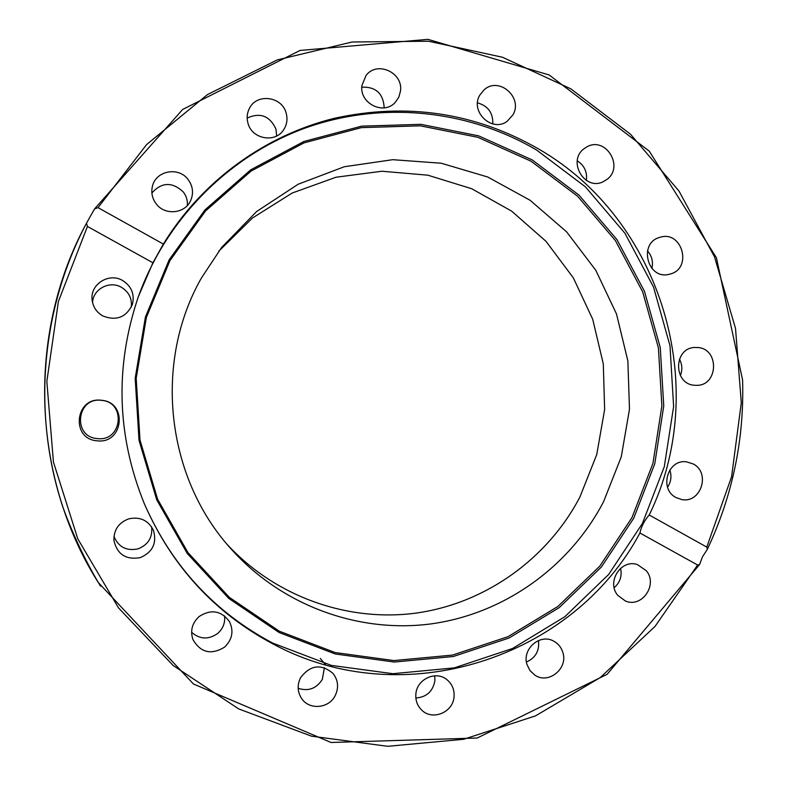 <?xml version="1.0" encoding="UTF-8"?>
<svg xmlns="http://www.w3.org/2000/svg" width="787" height="787" viewBox="0 0 787 787"><rect width="100%" height="100%" fill="white"/><g stroke="black" fill="none" stroke-linecap="round" stroke-linejoin="round"><path stroke-width="1.18" d="M532.238 159.938L579.025 195.137L616.978 239.642L644.445 291.259L660.263 347.559L663.756 405.935L654.784 463.71L633.712 518.259L601.406 567.004L559.242 607.603L509.091 638.001L453.233 656.525L394.317 662.044L335.262 653.987L279.1 632.512L228.83 598.474L187.257 553.477L156.731 499.824L139.024 440.336L135.187 378.252L145.428 316.984L169.136 259.858L204.915 209.952L250.699 169.844L303.91 141.483L361.656 126.146L420.917 124.336L478.703 135.876L532.238 159.938M531.038 161.217L577.589 196.219L615.345 240.478L642.664 291.82L658.404 347.815L661.877 405.876L652.954 463.346L631.981 517.6L599.842 566.079L557.904 606.452L508.018 636.673L452.456 655.099L393.864 660.568L335.124 652.551L279.277 631.184L229.302 597.333L187.955 552.592L157.607 499.233L140.007 440.081L136.19 378.35L146.372 317.427L169.943 260.625L205.515 210.995L251.043 171.104L303.949 142.9L361.381 127.632L420.317 125.822L477.798 137.292L531.038 161.217M138.266 296.955C166.588 218.019 230.217 154.921 306.477 127.602C382.954 100.697 468.59 109.954 536.685 150.101L585.42 186.844L624.937 233.247L653.525 287.048L669.983 345.7L673.623 406.515L664.287 466.711L642.359 523.552L608.725 574.372L564.83 616.723L512.573 648.478L454.345 667.868L392.89 673.702L331.258 665.389L272.607 643.038C214.271 612.05 171.497 565.578 144.296 503.641M479.785 95.119L484.33 89.62C499.174 76.29 523.316 97.696 512.937 114.863L507.241 121.247C492.121 132.895 469.741 111.685 479.785 95.119M492.8 123.943C493.134 112.875 488.048 105.852 477.532 102.89M583.954 148.782L586.856 146.874C605.449 136.033 624.425 166.51 607.131 179.298L603.068 181.787C584.505 191.044 567.112 161.119 583.954 148.782M586.384 180.459C587.397 171.979 584.357 165.447 577.264 160.843M361.912 85.508L366.053 75.473C377.042 60.52 403.367 72.571 400.485 91.105L398.783 97.263L395.172 102.458C383.525 115.581 359.187 103.264 361.912 85.508M384.194 107.849C383.358 93.574 375.901 86.668 361.813 87.15M247.964 123.205C246.567 118.158 247 113.338 249.243 108.734C256.316 92.984 282.1 96.181 286.183 113.2C287.776 119.132 286.95 124.631 283.713 129.688C275.401 143.391 251.899 139.21 247.964 123.205M276.67 135.964L275.971 129.107C269.803 115.856 260.202 112.177 247.157 118.06M156.328 204.01C152.324 198.767 150.996 192.982 152.344 186.647C155.403 170.809 178.423 166.244 188.044 179.446C192.825 185.948 193.759 192.864 190.828 200.203C185.486 213.592 165.152 215.894 156.328 204.01M187.365 205.476C187.729 200.439 186.332 195.894 183.194 191.841C172.146 181.699 161.709 182.092 151.881 193.002M102.802 315.941C96.526 312.272 92.955 306.881 92.099 299.758C90.062 284.225 109.059 272.292 122.605 280.497C131.596 286.311 134.843 294.318 132.354 304.52C126.225 317.377 116.378 321.185 102.802 315.941M131.272 307.215C132.196 298.588 128.901 291.957 121.405 287.294C109.629 280.251 92.915 289.104 92.571 302.651M97.067 440.799C70.427 439.116 75.129 396.5 101.513 400.288C128.006 402.098 123.392 444.409 97.067 440.799M101.493 400.357C76.605 396.786 72.168 436.992 97.303 438.575C122.142 441.989 126.5 402.068 101.493 400.357M140.234 557.639C125.92 560.078 117.155 554.353 113.928 540.433C113.731 529.877 118.64 522.696 128.665 518.869C140.047 516.439 148.33 520.296 153.504 530.448C157.026 543.178 152.599 552.238 140.234 557.639M113.958 536.419C118.473 547.083 126.5 551.234 138.04 548.864C148.123 544.84 152.658 537.531 151.655 526.936M224.521 647.17C211.142 655.246 200.616 652.698 192.913 639.516C190.07 630.643 192.156 622.97 199.16 616.506C210.975 608.971 221.049 610.594 229.351 621.396C233.985 630.977 232.372 639.575 224.521 647.17M191.605 632.256C199.8 639.438 208.486 639.851 217.655 633.486C223.006 628.744 225.308 622.871 224.551 615.887M335.193 695.61C328.877 708.693 308.937 710.307 301.451 698.256C297.397 691.694 297.102 684.847 300.565 677.705C310.304 664.966 321.116 663.539 332.999 673.416C338.223 680.214 338.961 687.612 335.193 695.61M298.175 688.3C308.327 691.596 316.374 688.635 322.326 679.427L324.401 667.691M454.04 696.839C453.086 712.55 432.152 721.049 421.557 709.933C417.258 705.585 415.369 700.273 415.88 693.986C416.854 678.955 436.214 670.239 447.134 679.83C452.259 684.218 454.561 689.894 454.04 696.839M415.861 697.99C426.475 697.213 432.82 691.488 434.886 680.804L434.739 675.807M562.862 652.502C568.293 668.566 548.48 684.67 534.865 675.138L529.985 670.603L526.995 664.543C521.771 649.019 540.157 633.092 553.812 641.208C558.308 643.687 561.328 647.455 562.862 652.502M526.444 662.015C535.642 657.843 539.646 650.682 538.465 640.529M646.265 570.693C658.217 584.495 641.966 608.282 625.449 601.032L617.795 595.375C606.167 582.006 621.12 558.691 637.44 564.604L646.265 570.693M614.175 587.692C620.058 582.508 622.192 576.045 620.569 568.303M693.268 463.986C710.917 472.869 700.823 503.749 681.601 499.529L676.003 497.551C658.808 489.002 667.691 458.88 686.51 461.821L693.268 463.986M667.563 487.192C671.095 481.831 671.842 476.086 669.806 469.967M698.02 347.52C719.584 349.113 718.256 385.728 696.643 385.345L694.232 385.246C673.269 383.849 673.475 348.366 694.449 347.47L698.02 347.52M680.371 375.556C682.575 369.929 682.25 364.44 679.417 359.108M659.998 237.31C682.093 230.001 692.796 268.357 670.268 274.014L669.176 274.299C647.406 280.182 638.001 242.77 659.919 237.34L659.998 237.31M651.872 268.465C653.387 261.835 651.911 255.972 647.465 250.886M639.929 533.006C573.29 657.971 403.701 714.271 273.394 644.15C214.703 612.975 171.714 566.217 144.395 503.887C116.732 435.575 114.715 366.516 138.345 296.709L152.914 262.779L87.436 226.449L86.491 223.213L94.558 208.899L98.021 207.64L163.352 244.068C201.984 181.01 264.835 135.443 334.337 118.306C407.036 102.389 475.132 112.62 538.613 148.989C662.142 219.898 711.625 387.814 649.206 514.993L706.775 547.093L707.365 549.257L702.535 556.734L699.554 564.564L697.626 565.027L639.929 533.006C641.228 526.66 644.327 520.65 649.206 514.993M218.727 251.25L252.44 218.038L292.184 193.022L336.039 177.223L381.961 171.241L427.843 175.186L471.688 188.723L511.619 211.113L545.971 241.294L573.359 277.89L592.719 319.306L603.285 363.801L604.642 409.515L596.743 454.561L579.891 497.059C547.909 558.14 486.848 602.537 418.035 612.817C349.241 622.743 276.03 597.294 227.286 544.574M603.54 501.781C569.719 566.62 504.723 613.585 431.63 623.816C358.567 633.692 281.087 605.429 230.463 548.254C165.821 476.686 153.367 362.354 201.364 278.096L221.678 247.393L256.641 211.496L298.184 184.227L344.273 166.746L392.703 159.692L441.241 163.224L487.704 177.006L530.094 200.262L566.62 231.85L595.808 270.315L616.496 313.964L627.869 360.928L629.482 409.23L621.268 456.844L603.54 501.781M163.352 244.068L152.914 262.779M86.413 223.38C25.882 334.76 31.598 480.021 100.638 586.226M98.021 207.64L146.589 144.592L207.443 94.588L277.201 59.93L352.153 41.996L428.482 41.229L502.5 57.244L570.831 88.842L630.505 134.233L679.033 191.123L714.498 256.818L735.511 328.405L741.295 402.757L731.595 476.715L706.775 547.093M697.626 565.027L655.03 626.442L600.255 677.568L535.534 715.875L463.612 739.288L387.735 746.312L311.495 736.17L238.697 708.91L173.17 665.507L118.503 607.889L77.795 538.849L53.427 461.979L46.836 381.38L58.405 301.431L87.436 226.449M707.365 549.257C732.618 495.594 744.354 439.166 742.584 379.954L716.406 257.703L649.245 151.124L549.188 74.981L427.951 39.35L300.054 50.447L182.682 109.432L94.558 208.899M320.25 658.453L325.67 664.818M699.554 564.564L607.072 674.361L477.207 738.019L331.022 742.485L193.445 683.982L98.336 582.577C84.288 558.613 72.483 533.507 62.93 507.271C32.06 414.346 40.924 309.143 86.491 223.213"/></g></svg>
